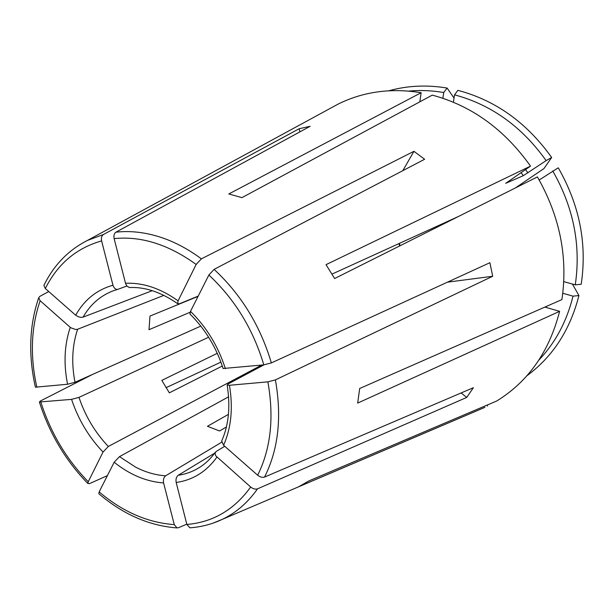 <?xml version="1.0" encoding="UTF-8"?>
<svg xmlns="http://www.w3.org/2000/svg" width="614" height="614" viewBox="0 0 614 614"><rect width="100%" height="100%" fill="white"/><g stroke="black" fill="none" stroke-linecap="round" stroke-linejoin="round"><path stroke-width="0.92" d="M261.641 365.084L108.333 446.47L103.022 452.034L88.255 481.76L87.925 483.51L89.483 483.632L107.389 475.635M228.592 396.821L119.484 456.639L114.166 462.242L99.161 491.898L98.823 493.671M402.807 170.677L413.943 151.313L424.635 159.256L214.094 269.377L208.875 275.011L190.493 311.344L190.018 314M165.995 387.718L220.925 362.114M217.287 353.303L161.82 380.381L169.349 392.845L222.306 366.013M476.027 411.134L298.711 486.718L309.118 480.808L496.726 401.003C528.286 381.578 549.246 351.692 559.607 311.336L357.67 403.091L359.689 388.493L561.91 299.594C568.08 257.258 559.907 216.374 537.404 176.916L334.622 278.533L326.026 264.657L530.519 166.118C504.34 129.339 471.59 105.677 432.279 95.124L241.954 197.631L228.83 193.963L421.143 92.714C391.072 87.81 363.419 91.593 338.184 104.058L329.68 108.678M539.192 180.009L558.264 167.806C579.608 205.16 587.253 243.981 581.197 284.274L575.264 284.827C581.09 245.439 573.583 207.486 552.754 170.968M200.786 326.111L75 382.269L67.563 384.249L35.435 387.181M208.63 337.232L78.983 397.373L71.569 399.376L39.434 401.993L40.332 401.042L92.33 374.532M223.189 368.492L263.813 364.869L271.35 362.92L489.888 262.715L492.704 276.262L447.437 282.179M198.069 296.362L149.977 316.08L149.002 329.703L190.11 312.25M559.607 311.336L544.887 307.077M562.785 293.269L573.015 296.155L578.933 295.564L572.401 284.036M152.264 290.675L83.082 317.139L81.125 317.384L78.247 316.732L75.675 315.22L45.321 288.526L43.909 285.464M163.907 295.357L77.625 329.257L75.675 329.518L70.694 327.738L40.14 300.737L38.713 297.874L39.741 296.432L48.759 291.55M221.715 441.059L223.588 445.273L257.657 475.228C260.083 477.116 262.37 477.738 264.534 477.086L473.371 387.703L466.724 397.427L461.137 392.937M224.739 446.286L216.067 451.543L215 453.347L215.729 455.788L250.666 487.025C253.068 488.897 255.347 489.504 257.512 488.844L466.724 397.427M388.946 90.749C407.519 85.592 426.907 84.694 447.099 88.048L443.73 92.53C431.926 90.504 420.291 90.02 408.824 91.079M413.943 151.313L201.369 258.855L196.15 264.457L178.083 300.845L177.707 303.623L179.38 303.8L198.215 296.086M129.485 287.536L127.098 286.262L125.647 283.775L114.135 238.608C113.567 235.599 114.158 233.458 115.9 232.192L310.139 126.284L299.179 128.733L299.893 131.864M228.439 414.35L207.455 426.293L219.574 430.967L226.382 426.991M447.099 88.048L454.03 98.063M443.73 92.53L442.871 98.263M419.83 101.824L421.143 92.714M530.519 166.118L505.736 183.31L523.289 175.688L546.138 160.615C521.839 126.599 491.3 104.679 454.529 94.84L453.393 102.223M454.529 94.84L457.867 90.342C495.529 100.297 526.797 122.677 551.664 157.483L546.138 160.615M126.891 286.024L117.665 289.394C115.524 289.562 113.958 288.173 112.961 285.218L101.609 240.903C101.049 237.91 101.64 235.784 103.398 234.525L299.179 128.733M221.7 442.21L165.611 475.796C163.715 477.347 163.048 479.734 163.593 482.942L174.269 524.617L176.962 527.879L178.367 527.764L186.794 524.179M189.887 527.81L186.863 524.463L176.187 482.489C175.635 479.25 176.302 476.855 178.183 475.29C185.628 474.185 192.55 471.69 198.951 467.799C205.13 464.038 210.556 458.904 215.238 452.388M214.708 453.124L178.183 475.29M487.577 406.054L487.009 405.14M515.292 187.999L543.973 168.551L551.664 157.483M563.775 281.642L575.264 284.827M538.938 360.004C555.417 342.666 566.776 321.383 573.015 296.155M526.866 375.791C552.738 356.742 570.099 329.994 578.933 295.564M492.704 276.262L275.394 379.889L267.881 381.847L229.444 385.277L227.218 385.032L228.132 383.942L263.997 364.854M458.681 216.366L332.036 274.082M178.083 300.845C160.607 288.373 143.077 282.517 125.502 283.277M546.03 307.407L546.422 306.401M523.289 175.688L521.04 172.542M399.591 245.984L399 243.558M117.566 289.409L113.306 290.783C100.389 295.695 90.319 304.483 83.082 317.139M112.961 285.218C96.751 289.831 84.325 299.832 75.675 315.22M527.925 172.91L525.5 169.518M196.15 264.457C168.589 244.51 141.251 235.891 114.135 238.608M114.166 462.242C129.861 474.76 146.332 481.66 163.593 482.942M99.161 491.898C122.67 511.792 147.705 522.698 174.269 524.617M119.484 456.639L135.686 467.177C145.572 472.25 155.549 475.129 165.611 475.796M263.813 364.869C253.145 329.234 234.832 299.279 208.875 275.011M225.384 368.669C218.193 346.304 206.565 327.193 190.493 311.344M271.35 362.92C260.305 325.758 241.218 294.574 214.094 269.377M71.569 399.376C78.293 419.515 88.777 437.068 103.022 452.034M40.862 402.116C50.624 432.755 66.427 459.303 88.255 481.76M78.983 397.373C85.292 416.131 95.078 432.494 108.333 446.47M257.657 475.228C270.812 448.727 274.22 417.597 267.881 381.847M223.588 445.273C231.255 427.82 233.205 407.819 229.444 385.277M264.534 477.086C278.388 449.563 282.01 417.159 275.394 379.889M70.249 327.377C64.378 344.792 63.48 363.749 67.563 384.249M40.14 300.737C31.038 327.331 29.948 356.181 36.871 387.281M77.625 329.257C72.16 345.498 71.285 363.166 75 382.269M101.609 240.903C76.366 248.102 57.609 263.982 45.321 288.526M103.398 234.525L87.457 240.427L338.184 104.058M186.863 524.463C213.012 522.23 234.279 509.75 250.666 487.025M176.187 482.489C192.865 480.094 206.434 471.652 216.903 457.146M212.966 523.166L222.398 519.314C236.244 512.667 247.949 502.505 257.512 488.844M201.369 258.855C188.943 249.614 176.149 242.676 162.986 238.048C146.708 232.43 131.012 230.48 115.9 232.192M177.722 303.73C161.037 292.126 144.942 286.738 129.439 287.559M399.99 245.777L399.407 243.382M113.306 290.783L117.681 289.386M98.823 493.733C123.115 514.394 149.148 525.784 176.924 527.91M189.903 313.992C205.16 329.05 216.243 347.255 223.143 368.592M87.863 483.51C65.529 460.515 49.381 433.361 39.403 402.047M227.134 384.963C230.565 406.476 228.73 425.195 221.639 441.105M35.389 387.15C28.221 355.199 29.311 325.451 38.659 297.905M43.886 285.418C53.817 265.118 68.346 250.121 87.457 240.427M484.93 407.343L222.398 519.314C212.16 524.164 201.331 527.004 189.91 527.825"/></g></svg>
